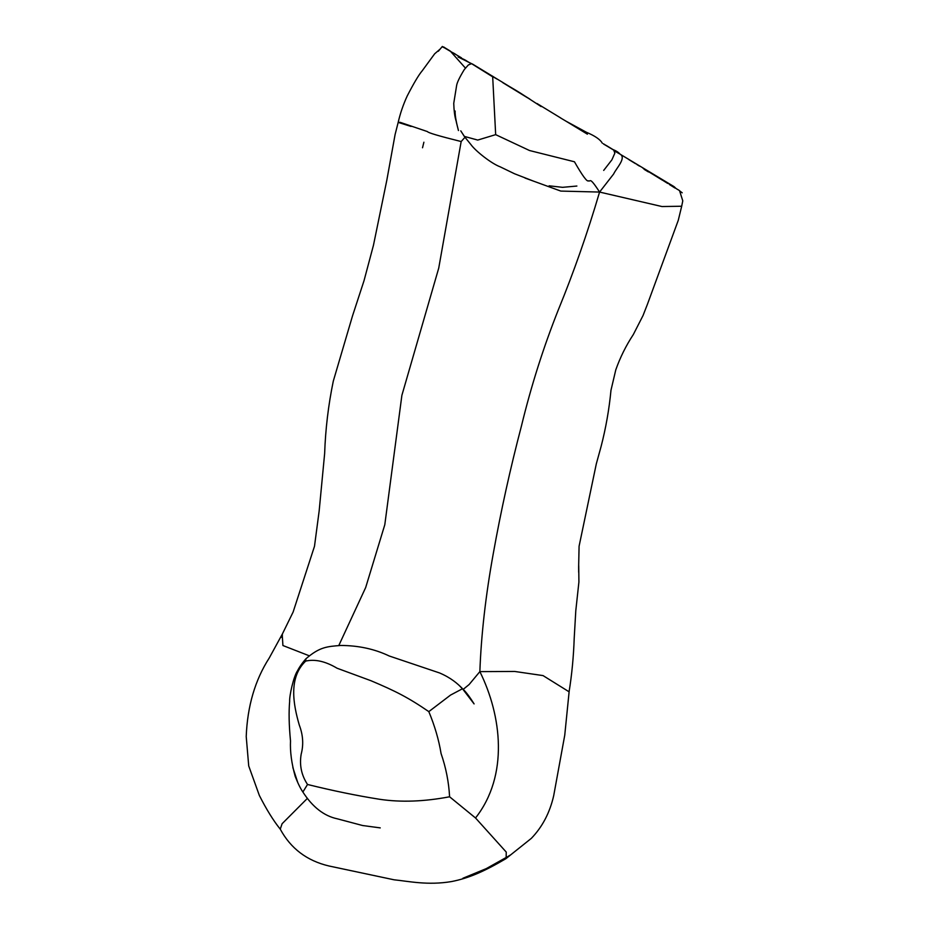 <?xml version="1.0" encoding="UTF-8"?>
<svg xmlns="http://www.w3.org/2000/svg" width="929" height="929" viewBox="0 0 929 929"><rect width="100%" height="100%" fill="white"/><g stroke="black" fill="none" stroke-linecap="round" stroke-linejoin="round"><path stroke-width="1.39" d="M455.152 111.027C454.827 116.334 457.173 125.705 458.45 130.548L456.406 122.384C456.464 120.933 454.223 118.204 453.747 103.316L456.662 85.282C457.184 82.309 459.716 77.084 464.268 69.605L468.332 64.972L471.56 63.66L492.684 76.84L495.668 134.647L529.518 150.521L574.447 161.774C582.506 175.848 587.174 182.189 588.452 180.783C590.786 182.363 588.881 175.442 599.577 192.059L560.826 191.084L525.024 178.043M338.795 645.539L365.678 587.534L384.803 524.711L401.885 395.336L438.732 268.121L461.167 141.545L464.221 138.131M533.49 181.12L514.527 173.758L500.197 166.837C491.453 163.62 475.462 150.986 470.91 144.564L464.268 136.377L477.727 140.07L495.668 134.647M449.59 796.78C448.8 782.055 445.955 767.644 441.066 753.524C438.836 739.844 434.749 725.874 428.815 711.626C408.203 697.516 395.8 691.211 370.973 680.725L337.088 668.23C325.475 661.32 315.001 658.94 305.676 661.1C288.176 677.798 293.413 704.763 299.266 724.992C303.063 734.944 303.702 744.663 301.182 754.151C299.312 765.101 301.426 775.204 307.522 784.471C332.768 790.73 356.806 795.665 379.659 799.288C400.84 802.459 424.147 801.622 449.59 796.78L475.532 817.984C508.895 775.436 501.695 715.748 479.863 671.621L469.11 684.545L463.176 689.388M428.815 711.626L450.565 695.066L462.549 688.714C465.766 691.64 469.609 696.704 474.092 703.903L462.839 689.225M380.24 827.89L362.6 825.521L337.332 818.821C324.047 816.01 312.562 807.069 302.877 792.019L307.522 784.471M569.082 691.803L543.035 675.592L514.712 671.458L479.863 671.621C481.176 635.088 485.646 595.721 493.287 553.51C500.928 510.857 510.288 468.46 521.366 426.306C531.133 386.011 543.453 347.214 558.306 309.903C573.832 272.011 587.592 232.726 599.577 192.059L661.959 206.54L681.689 206.238L678.275 220.301L647.432 304.271L643.054 315.5L633.323 334.545C626.03 345.623 620.189 357.375 615.788 369.835L610.98 390.261C609.169 409.236 605.882 427.944 601.121 446.384L596.313 463.85L579.081 546.252L578.639 567.027C578.721 581.984 578.697 559.885 578.744 567.096L578.906 582.03L575.794 610.725L574.215 638.072C573.565 656.757 571.858 674.675 569.082 691.803M307.453 798.313L282.091 823.744L280.256 829.167C290.731 848.525 306.965 860.8 328.936 865.979L394.07 879.798C408.388 881.226 427.735 885.581 451.529 881.563C468.506 878.23 483.498 871.832 505.84 858.733L505.794 858.094M506.038 857.548L485.739 868.917C475.3 874.026 466.59 877.255 462.897 878.265L486.761 868.418L506.154 857.502L506.247 852.079L475.532 817.984M309.241 655.793L282.915 645.527L282.265 635.192L281.057 637.41L282.428 634.948M461.167 141.545C439.138 136.064 427.897 132.742 427.456 131.593L400.178 122.338L398.46 122.477L411.094 126.449M305.676 661.1L305.862 658.835C299.661 665.965 297.675 670.541 297.083 671.667L297.663 670.541C293.436 676.567 289.291 696.251 289.662 701.221L289.674 701.14C288.698 711.916 288.977 725.177 290.51 740.924C289.999 751.538 291.567 763.359 295.201 776.377C297.849 783.205 300.404 788.419 302.877 792.031L302.877 792.019M443.516 46.938L450.228 51.025L465.394 68.049M606.068 145.342L612.838 149.476C616.31 150.893 618.702 152.437 620.003 154.121L614.429 150.939M620.328 154.295C626.39 158.174 616.368 168.126 613.604 174.037L599.577 192.059M602.306 143.182C600.239 139.501 594.92 135.855 586.362 132.243L565.889 121.118L587.395 134.182M502.821 82.681L503.263 82.925C521.459 93.341 524.827 96.059 527.475 97.754L502.821 82.681M464.616 136.772L460.761 130.85L464.488 136.691M576.886 186.044L562.556 187.333L549.109 185.812M505.84 858.733L531.318 838.376C542.385 826.903 549.84 812.666 553.707 795.642L564.751 735.187L569.117 691.803M505.91 857.711L510.207 855.121L505.91 857.711M440.091 49.121L434.656 53.812L422.265 70.732C418.851 74.703 413.823 83.122 407.192 96.012C403.209 104.687 400.19 113.535 398.135 122.57L395.092 134.554L386.801 180.319L373.47 245.221L364.029 280.674L352.486 315.988L333.29 381.145C328.355 405.021 325.475 429.152 324.639 453.549L319.17 510.869L314.49 546.287L293.123 612.025L282.404 633.938L269.247 657.987C255.069 680.028 247.404 706.203 246.22 736.511L248.717 765.926L259.342 795.445C266.46 809.473 273.44 820.713 280.256 829.167M422.532 147.769L423.891 142.207L422.532 147.769M292.844 767.54L297.733 782.439L292.844 767.54M462.549 688.714C457.393 683.384 450.693 677.694 439.545 672.944L389.228 655.99C374.654 649.023 358.478 645.516 340.699 645.458C327.054 646.526 319.646 646.921 305.873 658.824M462.851 689.225L459.983 686.241M442.355 46.45L438.291 51.281M445.874 48.413L442.819 47.089L443.748 46.926M444.863 48.076L461.492 57.853M463.292 59.084L458.136 56.983L471.549 63.66M619.957 154.098L673.943 186.566C676.103 188.239 674.315 187.635 679.018 190.282L680.26 191.328M679.738 190.968L682.211 192.802M679.563 190.724L682.78 200.838L681.689 206.238M453.491 53.104L455.721 54.439M453.282 52.895L455.721 54.346M455.779 54.381L453.398 53.011M464.024 59.421L465.661 60.315M465.696 60.327L466.857 61.07M467.194 61.291L467.914 61.744M464.186 59.491L470.806 63.474M469.366 62.649L470.097 63.079M467.914 61.755L468.901 62.359M628.945 159.66L635.575 163.701L628.945 159.66M648.396 171.923L644.157 169.345M646.41 170.286L647.687 171.041M662.714 180.365L643.042 168.277M639.5 166.117L636.899 164.514L639.5 166.117M673.06 186.81L669.286 184.43M667.742 183.466L663.399 180.725M655.932 176.022L661.494 179.529M663.608 180.865L667.696 183.431M669.252 184.418L674.698 187.855M674.965 188.018L673.502 187.101M603.629 144.088L613.744 150.126L614.847 153.169L611.886 159.846L603.699 170.413M605.185 144.831L603.339 143.774M566.249 121.327L560.303 117.786M560.988 118.134L536.985 103.502M529.844 99.089L524.235 95.594M497.027 79.081L493.891 77.27M525.373 96.361L528.903 98.544M541.096 106.545L522.853 94.677M509.336 86.443L472.362 63.962M472.617 64.124L471.56 63.66M491.36 75.644L494.576 77.606M494.565 77.595L491.778 75.899M492.428 76.097L493.102 76.515"/></g></svg>
